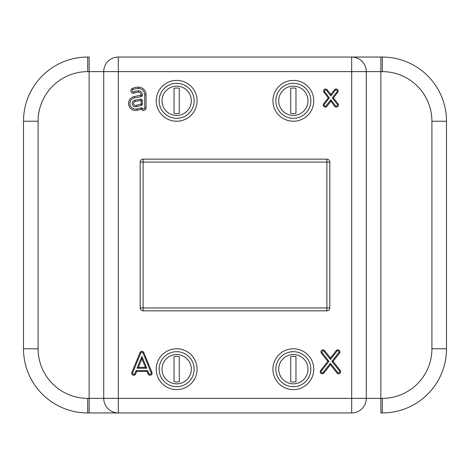 <?xml version="1.0" encoding="UTF-8"?>
<svg xmlns="http://www.w3.org/2000/svg" width="470" height="470" viewBox="0 0 470 470"><rect width="100%" height="100%" fill="white"/><g stroke="black" fill="none" stroke-linecap="round" stroke-linejoin="round"><path stroke-width="0.7" d="M136.094 370.572L147.721 370.572L148.984 373.638A1.163 1.163 0 0 0 150.065 374.361A1.163 1.163 0 0 0 151.14 372.751L142.986 352.947A1.163 1.163 0 0 0 140.83 352.947L132.681 372.751A1.163 1.163 0 0 0 133.31 374.273A1.163 1.163 0 0 0 134.831 373.638L136.094 370.572L136.694 371.459L147.122 371.459L148.162 373.979A2.056 2.056 0 0 0 150.065 375.254A2.056 2.056 0 0 0 151.963 372.416L143.808 352.606A2.056 2.056 0 0 0 140.007 352.606L131.853 372.416A2.056 2.056 0 0 0 132.975 375.101A2.056 2.056 0 0 0 135.66 373.979L136.694 371.459M272.923 369.191A20.421 20.421 0 0 1 293.345 348.775A20.421 20.421 0 0 1 313.766 369.191A20.421 20.421 0 0 1 293.345 389.612A20.421 20.421 0 0 1 272.923 369.191A20.421 20.421 0 0 1 293.345 348.775A20.421 20.421 0 0 1 313.766 369.191A20.421 20.421 0 0 1 293.345 389.612A20.421 20.421 0 0 1 272.923 369.191M140.994 107.9A1.369 1.369 0 0 1 142.522 108.541A1.169 1.169 0 0 0 144.713 107.959L144.713 94.717A6.245 6.245 0 0 0 138.462 88.472A13.248 13.248 0 0 0 132.898 89.7A1.169 1.169 0 0 0 132.329 91.251A1.169 1.169 0 0 0 133.88 91.82A10.904 10.904 0 0 1 138.462 90.81A3.907 3.907 0 0 1 142.328 95.293A1.627 1.627 0 0 1 141.024 96.65L134.479 97.907A5.664 5.664 0 0 0 130.025 104.722A5.664 5.664 0 0 0 136.976 108.946L140.994 107.9L141.364 109.21A2.509 2.509 0 0 0 146.047 107.959L146.047 94.717A7.585 7.585 0 0 0 138.462 87.132A14.588 14.588 0 0 0 132.334 88.483A2.509 2.509 0 0 0 131.112 91.815A2.509 2.509 0 0 0 134.444 93.037A9.57 9.57 0 0 1 138.462 92.149A2.567 2.567 0 0 1 141.006 95.093L134.226 96.591A7.003 7.003 0 0 0 128.715 105.016A7.003 7.003 0 0 0 137.316 110.244L141.329 109.193M141.258 105.409A1.486 1.486 0 0 0 142.369 103.976L142.369 100.75A1.627 1.627 0 0 0 140.43 99.152L134.919 100.21A3.319 3.319 0 0 0 132.305 104.205A3.319 3.319 0 0 0 136.388 106.684L141.258 105.409L141.029 100.75L140.683 100.463L135.172 101.52A1.986 1.986 0 0 0 133.609 103.905A1.986 1.986 0 0 0 136.047 105.386L140.924 104.117M323.013 350.761A1.163 1.163 0 0 0 322.097 352.647L328.953 361.365L321.368 371.012A1.163 1.163 0 0 0 321.562 372.651A1.163 1.163 0 0 0 323.196 372.452L330.434 363.251L337.671 372.452A1.163 1.163 0 0 0 339.634 372.24A1.163 1.163 0 0 0 339.505 371.012L331.92 361.365L338.776 352.647A1.163 1.163 0 0 0 338.582 351.008A1.163 1.163 0 0 0 336.943 351.207L330.434 359.48L323.924 351.207A1.163 1.163 0 0 0 323.013 350.761M323.013 349.868A2.056 2.056 0 0 0 321.392 353.193L327.819 361.365L320.663 370.46A2.056 2.056 0 0 0 321.01 373.35A2.056 2.056 0 0 0 323.901 373.004L330.434 364.691L336.972 373.004A2.056 2.056 0 0 0 340.439 372.634A2.056 2.056 0 0 0 340.204 370.46L333.054 361.365L339.475 353.193A2.056 2.056 0 0 0 339.129 350.309A2.056 2.056 0 0 0 336.244 350.655L330.434 358.04L324.629 350.655A2.056 2.056 0 0 0 323.013 349.868M325.604 89.905A1.163 1.163 0 0 0 324.682 91.785L329.37 97.872L324.388 104.334A1.163 1.163 0 0 0 324.6 105.967A1.163 1.163 0 0 0 326.233 105.756L330.839 99.781L335.445 105.756A1.163 1.163 0 0 0 337.413 105.562A1.163 1.163 0 0 0 337.29 104.334L332.308 97.872L336.996 91.785A1.163 1.163 0 0 0 336.784 90.152A1.163 1.163 0 0 0 335.151 90.363L330.839 95.962L326.527 90.363A1.163 1.163 0 0 0 325.604 89.905M325.604 89.018A2.056 2.056 0 0 0 323.971 92.326L328.242 97.872L323.683 103.788A2.056 2.056 0 0 0 324.053 106.672A2.056 2.056 0 0 0 326.938 106.302L330.839 101.238L334.74 106.302A2.056 2.056 0 0 0 338.212 105.956A2.056 2.056 0 0 0 337.995 103.788L333.436 97.872L337.707 92.326A2.056 2.056 0 0 0 337.331 89.441A2.056 2.056 0 0 0 334.446 89.817L330.839 94.499L327.232 89.817A2.056 2.056 0 0 0 325.604 89.018M156.234 100.809A20.421 20.421 0 0 1 176.655 80.388A20.421 20.421 0 0 1 197.077 100.809A20.421 20.421 0 0 1 176.655 121.225A20.421 20.421 0 0 1 156.234 100.809A20.421 20.421 0 0 1 176.655 80.388A20.421 20.421 0 0 1 197.077 100.809A20.421 20.421 0 0 1 176.655 121.225A20.421 20.421 0 0 1 156.234 100.809M332.308 97.872L333.436 97.872M330.839 99.781L330.839 101.238M329.37 97.872L328.242 97.872M330.839 95.962L330.839 94.499M147.721 370.572L147.122 371.459M23.5 121.225A64.178 64.178 0 0 1 87.679 57.046A64.178 64.178 0 0 0 23.5 121.225L38.088 121.225L38.088 348.775A49.591 49.591 0 0 0 87.679 398.366L89.136 398.366L89.136 412.954L87.679 412.954A64.178 64.178 0 0 1 23.5 348.775L23.5 121.225A64.178 64.178 0 0 1 87.679 57.046L89.136 57.046L89.136 71.634L118.311 71.634L118.311 412.954L89.136 412.954L351.689 412.954A14.588 14.588 0 0 0 366.277 398.366L382.322 398.366A49.591 49.591 0 0 0 431.912 348.775L431.912 121.225A49.591 49.591 0 0 0 382.322 71.634L380.865 71.634L380.865 412.954L382.322 412.954L382.322 398.366M431.912 348.775L446.5 348.775A64.178 64.178 0 0 1 382.322 412.954A64.178 64.178 0 0 0 446.5 348.775L446.5 121.225A64.178 64.178 0 0 0 382.322 57.046A64.178 64.178 0 0 1 446.5 121.225L431.912 121.225M382.322 71.634L382.322 57.046L351.689 57.046A14.588 14.588 0 0 1 366.277 71.634L380.865 71.634L380.865 57.046L351.689 57.046A14.588 14.588 0 0 1 366.277 71.634L366.277 398.366A14.588 14.588 0 0 1 351.689 412.954L351.689 398.366L366.277 398.366M87.679 57.046L87.679 71.634L89.136 71.634L89.136 398.366L103.723 398.366L103.723 71.634A14.588 14.588 0 0 1 118.311 57.046L351.689 57.046L351.689 71.634L366.277 71.634M103.723 398.366A14.588 14.588 0 0 0 118.311 412.954A14.588 14.588 0 0 1 103.723 398.366L351.689 398.366L351.689 71.634L118.311 71.634L118.311 57.046M140.189 162.068A2.92 2.92 0 0 1 143.109 159.154L326.891 159.154A2.92 2.92 0 0 1 329.811 162.068L329.811 307.932A2.92 2.92 0 0 1 326.891 310.846L326.891 162.068L140.189 162.068L140.189 307.932A2.92 2.92 0 0 0 143.109 310.846L326.891 310.846M331.92 361.365L333.054 361.365M330.434 363.251L330.434 364.691M328.953 361.365L327.819 361.365M330.434 359.48L330.434 358.04M142.369 103.976L141.029 103.976M197.077 369.191A20.421 20.421 0 0 1 176.655 389.612A20.421 20.421 0 0 1 156.234 369.191A20.421 20.421 0 0 1 176.655 348.775A20.421 20.421 0 0 1 197.077 369.191A20.421 20.421 0 0 1 176.655 389.612A20.421 20.421 0 0 1 156.234 369.191A20.421 20.421 0 0 1 176.655 348.775A20.421 20.421 0 0 1 197.077 369.191M313.766 100.809A20.421 20.421 0 0 1 293.345 121.225A20.421 20.421 0 0 1 272.923 100.809A20.421 20.421 0 0 1 293.345 80.388A20.421 20.421 0 0 1 313.766 100.809A20.421 20.421 0 0 1 293.345 121.225A20.421 20.421 0 0 1 272.923 100.809A20.421 20.421 0 0 1 293.345 80.388A20.421 20.421 0 0 1 313.766 100.809M141.911 356.448L137.058 368.239L146.763 368.239L141.911 356.448L141.911 358.792L138.386 367.346L145.43 367.346L141.911 358.792M137.058 368.239L138.386 367.346M146.763 368.239L145.43 367.346M194.157 100.809A17.502 17.502 0 0 0 176.655 83.302A17.502 17.502 0 0 0 159.154 100.809A17.502 17.502 0 0 0 176.655 118.311A17.502 17.502 0 0 0 194.157 100.809M310.846 100.809A17.502 17.502 0 0 0 293.345 83.302A17.502 17.502 0 0 0 275.843 100.809A17.502 17.502 0 0 0 293.345 118.311A17.502 17.502 0 0 0 310.846 100.809M176.655 86.163A14.646 14.646 0 0 0 162.009 100.809A14.646 14.646 0 0 0 176.655 115.45A14.646 14.646 0 0 0 191.302 100.809A14.646 14.646 0 0 0 176.655 86.163M176.655 113.605A12.802 12.802 0 0 1 174.029 113.335L174.029 88.278A12.802 12.802 0 0 1 179.282 88.278L179.282 113.335A12.802 12.802 0 0 1 176.655 113.605M293.345 86.163A14.646 14.646 0 0 0 278.698 100.809A14.646 14.646 0 0 0 293.345 115.45A14.646 14.646 0 0 0 307.991 100.809A14.646 14.646 0 0 0 293.345 86.163M293.345 113.605A12.802 12.802 0 0 1 290.719 113.335L290.719 88.278A12.802 12.802 0 0 1 295.971 88.278L295.971 113.335A12.802 12.802 0 0 1 293.345 113.605M194.157 369.191A17.502 17.502 0 0 0 176.655 351.689A17.502 17.502 0 0 0 159.154 369.191A17.502 17.502 0 0 0 176.655 386.698A17.502 17.502 0 0 0 194.157 369.191M310.846 369.191A17.502 17.502 0 0 0 293.345 351.689A17.502 17.502 0 0 0 275.843 369.191A17.502 17.502 0 0 0 293.345 386.698A17.502 17.502 0 0 0 310.846 369.191M176.655 354.55A14.646 14.646 0 0 0 162.009 369.191A14.646 14.646 0 0 0 176.655 383.837A14.646 14.646 0 0 0 191.302 369.191A14.646 14.646 0 0 0 176.655 354.55M176.655 381.993A12.802 12.802 0 0 1 174.029 381.722L174.029 356.665A12.802 12.802 0 0 1 179.282 356.665L179.282 381.722A12.802 12.802 0 0 1 176.655 381.993M293.345 354.55A14.646 14.646 0 0 0 278.698 369.191A14.646 14.646 0 0 0 293.345 383.837A14.646 14.646 0 0 0 307.991 369.191A14.646 14.646 0 0 0 293.345 354.55M293.345 381.993A12.802 12.802 0 0 1 290.719 381.722L290.719 356.665A12.802 12.802 0 0 1 295.971 356.665L295.971 381.722A12.802 12.802 0 0 1 293.345 381.993M140.83 352.947L140.007 352.606M140.43 99.152L140.683 100.463M322.097 352.647L321.392 353.193M339.505 371.012L340.204 370.46M151.14 372.751L151.963 372.416M324.682 91.785L323.971 92.326M337.29 104.334L337.995 103.788M335.151 90.363L334.446 89.817M336.996 91.785L337.707 92.326M335.445 105.756L334.74 106.302M326.233 105.756L326.938 106.302M324.388 104.334L323.683 103.788M326.527 90.363L327.232 89.817M132.681 372.751L131.853 372.416M134.831 373.638L135.66 373.979M148.984 373.638L148.162 373.979M142.986 352.947L143.808 352.606M87.679 398.366L87.679 412.954A64.178 64.178 0 0 1 23.5 348.775L38.088 348.775M87.679 71.634A49.591 49.591 0 0 0 38.088 121.225M329.811 307.932L143.109 307.932L143.109 310.846M143.109 159.154L143.109 307.932L140.189 307.932M329.811 162.068L326.891 162.068L326.891 159.154M336.943 351.207L336.244 350.655M338.776 352.647L339.475 353.193M337.671 372.452L336.972 373.004M323.196 372.452L323.901 373.004M321.368 371.012L320.663 370.46M323.924 351.207L324.629 350.655M136.388 106.684L136.047 105.386M134.919 100.21L135.172 101.52M142.369 100.75L141.029 100.75M142.522 108.541L141.364 109.21M136.976 108.946L137.316 110.244M134.479 97.907L134.226 96.591M141.024 96.65L140.771 95.34M142.328 95.293L141.006 95.093M138.462 90.81L138.462 92.149M133.88 91.82L134.444 93.037M132.898 89.7L132.334 88.483M138.462 88.472L138.462 87.132M144.713 94.717L146.047 94.717M144.713 107.959L146.047 107.959"/></g></svg>
